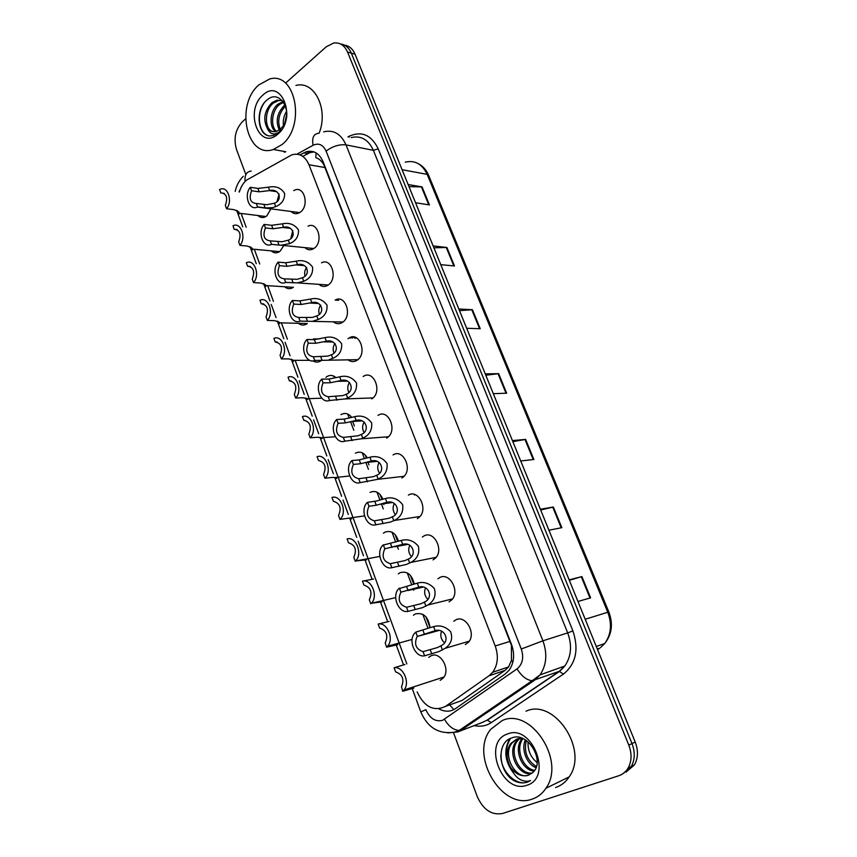 <?xml version="1.0" encoding="UTF-8"?>
<svg xmlns="http://www.w3.org/2000/svg" width="857" height="857" viewBox="0 0 857 857"><rect width="100%" height="100%" fill="white"/><g stroke="black" fill="none" stroke-linecap="round" stroke-linejoin="round"><path stroke-width="1.29" d="M308.049 226.162C317.797 221.149 323.678 241.76 314.283 248.198L312.794 249.108C309.902 250.351 307.267 249.858 304.878 247.619M321.482 262.842C331.498 257.164 338.129 278.514 328.295 284.963L327.256 285.606C324.267 287.052 321.493 286.624 318.933 284.342M335.119 300.132C345.371 293.747 352.816 315.869 342.532 322.318L341.964 322.682C338.89 324.332 335.987 324 333.244 321.686M348.981 338.054C359.437 330.931 367.771 353.834 357.005 360.294L356.919 360.347C353.78 362.211 350.749 361.975 347.813 359.661M363.186 376.523C373.556 369.024 382.811 391.724 372.109 398.634L371.713 398.901M378.001 415.399C388.242 408.286 397.83 430.278 387.546 437.531L386.668 438.141M393.052 454.917C403.186 448.19 413.074 469.518 403.24 477.092L401.869 478.045M408.371 495.1C418.398 488.747 428.564 509.444 419.169 517.307L417.338 518.624M422.34 537.05L423.947 535.968C433.867 529.99 444.29 550.098 435.356 558.207L433.064 559.9M437.927 578.775L439.78 577.543C449.614 571.919 460.273 591.48 451.8 599.825L449.057 601.882M453.728 621.261L455.903 619.825C465.651 614.565 476.524 633.634 468.511 642.182L465.33 644.593M293.705 190.618L294.819 190.072C304.289 185.68 309.473 205.594 300.496 212.011L298.568 213.168C295.794 214.229 293.298 213.672 291.08 211.486M283.849 245.509L280.014 251.283L278.461 252.237C275.825 253.34 273.404 252.879 271.198 250.865M313.426 338.965L320.111 338.783M326.924 376.587C330.095 374.734 333.148 375.109 336.094 377.701M340.979 414.606C344.932 412.463 348.51 413.406 351.724 417.413M355.376 453.171C360.058 450.932 364.032 452.507 367.299 457.895M370.01 492.368C375.462 490.118 379.747 492.368 382.886 499.138M383.411 533.225L384.889 532.208C391.146 530.044 395.698 533.033 398.526 541.163M398.312 573.879L400.005 572.722C407.161 570.751 411.906 574.511 414.242 583.992M413.428 615.24L415.388 613.923C423.551 612.284 428.414 616.869 430 627.688L433.631 626.617C439.877 624.86 445.533 626.542 450.6 631.652C453.01 638.454 451.189 644.014 445.126 648.331L438.966 651.566L424.601 655.819C415.259 657.822 407.728 640.393 414.724 633.184L415.795 632.134L430.01 627.678M428.746 657.351L431.028 655.819C440.444 650.87 450.986 669.756 443.283 678.005L440.187 680.34M270.919 208.84L266.806 215.9L264.856 217.067C262.328 218.021 260.025 217.507 257.968 215.535M353.148 336.919L354.852 338.172M335.569 299.907L337.712 300.282M417.123 691.92C424.365 707.057 433.846 711.867 445.554 706.35L488.993 675.809L492.679 672.274C497.874 664.882 498.71 656.119 495.207 645.974L308.981 164.748C305.092 156.081 299.382 152.771 291.862 154.817L246.473 180.152C243.195 183.023 240.828 186.965 239.382 191.989M454.339 703.222L461.977 700.512L505.116 670.345L508.597 666.917L511.468 660.361L511.415 645.31L323.796 164.608C321.536 160.945 318.89 158.62 315.847 157.645L316.072 152.867M241.117 213.447L246.195 227.244M254.293 249.258L259.714 263.977M267.695 285.67L273.437 301.289M281.31 322.693L287.374 339.19M295.162 360.336L406.829 663.929M348.017 338.729L348.617 338.29M293.426 287.224L292.28 287.931C289.559 289.205 287.02 288.82 284.663 286.763M307.052 323.721L306.324 324.192C303.528 325.639 300.871 325.317 298.365 323.25M320.904 360.818L320.604 361.011C318.043 362.49 315.515 362.436 313.009 360.851M325.981 377.294L326.817 376.662M285.756 82.958L326.163 46.856L333.641 43.021C339.843 42.239 344.482 45.26 347.556 52.063L628.802 745.129L632.005 743.565C635.23 752.092 634.983 759.741 631.266 766.512L622.782 773.796L631.266 766.512C634.983 759.741 635.23 752.092 632.005 743.565L351.316 53.145L632.005 743.565L635.198 742.023C638.411 750.507 638.165 758.124 634.448 764.873L625.996 772.136M340.615 44.007C345.392 44.66 348.96 47.703 351.316 53.145C348.96 47.703 345.392 44.66 340.615 44.007M344.364 45.1C349.142 45.764 352.698 48.795 355.044 54.216L635.198 742.023M540.381 509.229L553.365 507.023L561.838 527.676L548.919 530.204M569.155 579.878L581.892 576.579L590.612 597.843L577.95 601.475M458.827 309.002L472.432 309.72L480.22 328.724L466.669 328.274M433.128 245.905L446.904 247.491L454.489 265.981L440.755 264.652M408.114 184.501L422.062 186.912L429.443 204.919L415.549 202.745M512.422 440.584L525.63 439.405L533.868 459.491L520.724 460.97M485.244 373.866L498.656 373.663L506.669 393.202L493.321 393.684M485.801 375.237L498.656 373.663M512.861 441.655L525.63 439.405M408.982 186.633L422.062 186.912M433.888 247.791L446.904 247.491M459.491 310.641L472.432 309.72M569.337 580.318L581.892 576.579M540.692 509.99L553.365 507.023M245.573 173.842L236.5 149.472C233.415 138.588 235.429 129.289 242.552 121.576L245.53 118.909M628.802 745.129C632.027 753.689 631.78 761.37 628.052 768.172C625.781 771.921 622.675 774.449 618.733 775.767L502.545 813.486C491.704 815.436 483.294 809.833 477.306 796.678L453.396 732.403M438.902 708.868C444.826 712.028 450.343 711.953 455.453 708.643L505.255 673.934L509.037 670.313C514.157 662.986 514.982 654.341 511.49 644.357L323.057 161.673C319.2 153.146 313.533 149.868 306.035 151.828L300.046 154.892M302.767 156.349L310.073 152.589L314.123 151.925M226.569 208.722L225.337 205.348C228.058 197.581 226.537 193.425 220.785 192.879L219.563 189.526L220.142 189.258C227.791 185.605 233.018 201.331 226.569 208.722L234.143 209.686L238.567 211.765L239.157 213.2C239.328 214.861 238.696 214.025 237.271 210.683M220.785 192.879L224.18 193.361M269.655 190.565L259.135 191.829L251.583 190.747C248.744 198.642 250.319 202.895 256.318 203.473L257.603 206.923L265.145 207.919L272.419 207.683L275.686 206.623C281.632 204.202 284.631 199.863 284.674 193.586C281.385 188.09 276.361 185.905 269.58 186.997L268.38 187.19L269.655 190.565C278.825 188.015 283.378 200.035 274.411 203.216L275.686 206.623M256.318 203.473L266.848 204.716L274.411 203.216M257.603 206.923L257.325 207.062C249.205 211.165 243.538 195.053 250.308 187.308L257.871 188.422L268.38 187.19M250.308 187.308L251.583 190.747M279.114 194.046L277.09 201.299M239.939 245.359L238.685 241.92C241.46 234.175 239.917 229.955 234.057 229.258L233.018 225.755C240.892 221.609 246.687 237.882 239.939 245.359L247.491 246.088L251.872 247.973L252.408 249.087C252.601 250.769 252.001 250.073 250.619 246.987M234.057 229.258L237.175 229.601M253.522 282.585L252.247 279.093C255.075 271.369 253.511 267.073 247.555 266.216L246.291 262.756C254.347 258.439 260.496 275.129 253.522 282.585L261.053 283.078L265.391 284.76L265.895 285.756C266.024 287.213 265.466 286.581 264.202 283.881M247.555 266.216L250.34 266.441M267.341 320.422L266.045 316.876C268.927 309.173 267.33 304.813 261.267 303.796L259.982 300.271C268.187 296.136 274.433 313.105 267.341 320.422L274.84 320.679L279.125 322.146L279.596 323.046C279.671 324.246 279.136 323.689 278.011 321.386M261.267 303.796L263.688 303.914M281.375 358.89L280.057 355.28C283.003 347.61 281.385 343.175 275.204 341.986L273.897 338.408C282.253 334.466 288.605 351.724 281.375 358.89L288.841 358.901L293.094 360.154L293.523 360.947C293.544 361.9 293.051 361.418 292.066 359.49M275.204 341.986L277.218 342.018M283.474 227.319L272.933 228.765L265.413 227.908C262.51 235.793 264.117 240.099 270.223 240.849L271.53 244.352L281 245.231L289.612 243.634C295.836 241.042 298.793 236.468 298.482 229.901C294.583 224.416 289.27 222.392 282.521 223.816L283.474 227.319C292.698 224.705 297.325 236.918 288.306 240.174L289.612 243.634M270.223 240.849L281.985 241.749L288.306 240.174M271.53 244.352C263.206 248.766 257.079 232.183 264.117 224.416L271.637 225.295L282.178 223.881M264.117 224.416L265.413 227.908M292.783 230.447L290.877 238.332M297.518 264.674L286.956 266.302L279.468 265.681C276.511 273.544 278.139 277.936 284.363 278.846L285.692 282.414L297.336 282.874L303.753 281.257C310.127 278.557 313.073 273.844 312.58 267.095C308.413 261.567 302.96 259.596 296.201 261.181L297.518 264.674C306.806 261.996 311.509 274.411 302.435 277.732L303.753 281.257M284.363 278.846L297.143 279.307L302.435 277.732M285.692 282.414C277.207 286.624 270.983 269.773 278.15 262.146L285.649 262.778L296.201 261.181M278.15 262.146L279.468 265.681M306.656 267.47C304.824 269.88 304.256 272.697 304.931 275.933M298.729 317.476L312.419 317.422L316.79 315.922C325.939 312.537 321.15 299.907 311.798 302.639L301.225 304.471L293.758 304.096C290.748 311.937 292.398 316.394 298.729 317.476L300.089 321.107L342.929 322.028M300.089 321.107C291.444 325.124 285.124 307.984 292.419 300.496L299.886 300.893L310.459 299.093C317.261 297.465 322.768 299.468 326.988 305.092C327.503 311.948 324.546 316.758 318.14 319.5L313.266 321M292.419 300.496L293.758 304.096M320.722 305.124C318.804 307.749 318.322 310.748 319.265 314.133M281.835 144.683L273.372 149.472C246.73 159.231 234.85 104.833 258.943 84.843L269.601 79.026C295.665 71.067 306.12 126.129 281.835 144.683M284.738 152.31L283.249 151.282M281.792 100.451L278.514 100.569L273.565 102.958C263.838 109.996 264.438 129.964 273.094 131.678M282.382 100.665L276.961 100.215L272.001 102.615C264.47 110.596 262.853 119.069 267.148 128.025C269.698 131.185 272.762 132.321 276.372 131.421L280.464 129.128L283.399 125.69C293.319 111.249 279.725 88.796 267.502 99.637C254.711 108.753 257.443 135.749 269.869 135.963L273.383 135.535L278.643 132.578L280.989 130.146L278.868 132.16C273.704 135.524 269.794 134.142 267.148 128.025M283.635 102.262L279.789 104.35C271.637 110.339 270.223 126.386 276.522 131.367M283.174 101.629L278.236 104.008C269.687 110.232 268.734 127.339 275.654 131.592M285.07 104.897L284.406 105.39C277.09 112.942 275.386 121.158 279.275 130.039M285.531 106.064C278.911 113.081 277.154 120.826 280.25 129.311M286.774 113.981L284.792 123.119M286.645 111.089C283.849 115.791 282.789 120.623 283.463 125.583M262.874 95.138C281.235 77.13 297.368 118.523 277.807 134.153C259.243 151.196 244.063 110.778 262.874 95.138M295.954 85.454C314.39 80.279 328.745 109.107 319.168 133.103M263.87 103.386C256.468 114.335 258.835 131.453 266.923 135.138M532.229 799.088C501.409 810.829 469.09 754.546 490.857 729.189L502.191 720.566C530.537 707.046 566.113 760.459 545.941 788.269C542.417 793.593 537.853 797.203 532.229 799.088M520.981 737.931L516.921 739.066M522.663 738.53L516.503 739.237L510.686 743.565C505.984 750.668 505.941 758.595 510.579 767.326C515.764 774.332 521.688 776.978 528.362 775.264L532.326 772.896C546.07 762.484 528.319 731.182 512.111 737.813C495.175 742.237 498.763 774.31 515.614 781.445C519.706 783.116 523.638 783.341 527.387 782.12L530.558 780.588L527.505 781.273C520.156 781.37 514.511 776.721 510.579 767.326M516.717 739.163L512.1 742.965C501.645 755.038 515.86 780.256 528.63 775.135M519.728 738.498L517.714 740.598C508.126 751.718 519.492 775.157 532.24 772.982M520.295 737.727L519.599 738.156M518.956 738.605L516.321 741.187C506.423 752.65 518.796 776.742 531.608 773.507M522.952 738.659C514.95 748.718 522.974 768.933 534.661 770.325M522.17 738.477L521.881 738.841C513.139 749.061 521.934 770.518 534.115 771.075M526.273 740.491C523.766 751.868 527.141 760.577 536.418 766.587M525.362 739.902C520.863 749.35 526.819 764.412 536.043 767.658M507.344 734.053C532.101 723.115 553.376 777.717 526.937 785.248C501.87 794.803 482.052 742.033 507.344 734.053M537.157 762.591C530.697 757.363 527.666 750.443 528.051 741.83M526.005 711.203C554.029 697.887 589.08 749.693 569.155 776.892C565.684 782.109 561.174 785.644 555.625 787.519M509.786 738.766C503.648 749.596 504.666 760.727 512.84 772.178M510.536 738.402C505.073 747.24 505.148 757.052 510.751 767.851M500.799 754.942C500.477 772.286 517.553 787.487 529.005 781.455M295.654 398.002L294.315 394.338C297.315 386.689 295.665 382.179 289.377 380.819L288.048 377.176C296.565 373.427 303.014 390.974 295.654 398.002L303.089 397.755L307.192 398.709L307.674 399.48L306.367 398.237M289.377 380.819L290.93 380.787M310.17 437.777L308.809 434.049C311.862 426.422 310.191 421.837 303.796 420.294L302.435 416.588C311.112 413.053 317.679 430.9 310.17 437.777L317.572 437.252L321.214 437.756L322.071 438.645L320.914 437.627M303.796 420.294L304.835 420.241M324.932 478.227L323.55 474.435C326.667 466.84 324.964 462.18 318.45 460.445L317.069 456.685C325.906 453.353 332.58 471.511 324.932 478.227L332.302 477.435L335.269 477.542L336.705 478.474L335.73 477.67M313.351 356.769L327.856 356.116L331.391 354.755C340.593 351.295 335.73 338.461 326.313 341.247L315.719 343.271L308.284 343.164C305.221 350.974 306.902 355.516 313.351 356.769L314.723 360.465L357.84 359.661M314.723 360.465C305.917 364.279 299.489 346.849 306.924 339.501L314.358 339.64L324.953 337.637C331.809 335.976 337.358 338.001 341.632 343.711C342.168 350.695 339.211 355.58 332.762 358.397L329.184 359.661M306.924 339.501L308.284 343.164M335.001 343.432C333.009 346.271 332.645 349.431 333.876 352.934M328.22 396.737L342.929 395.591L346.239 394.241C355.505 390.706 350.556 377.648 341.075 380.508L330.459 382.736L323.068 382.897C319.94 390.685 321.654 395.291 328.22 396.737L329.613 400.487L345.2 398.923L372.999 397.905M329.613 400.487C320.647 404.097 314.101 386.368 321.686 379.169L329.077 379.04L339.693 376.834C346.592 375.13 352.195 377.187 356.523 382.993C357.09 390.085 354.134 395.077 347.631 397.937L345.2 398.923M321.686 379.169L323.068 382.897M349.485 382.404C347.471 385.457 347.235 388.778 348.778 392.345M343.346 437.391L358.012 435.795L361.343 434.403C370.663 430.782 365.639 417.509 356.094 420.433L345.457 422.876L338.108 423.304C334.905 431.06 336.651 435.752 343.346 437.391L344.76 441.205L361.354 438.795L388.414 436.77M344.76 441.205C335.623 444.59 328.97 426.561 336.694 419.512L344.053 419.116L354.691 416.695C361.633 414.949 367.289 417.038 371.659 422.93C372.259 430.16 369.292 435.238 362.757 438.163L361.354 438.795M336.694 419.512L338.108 423.304M364.204 422.062C362.19 425.34 362.104 428.789 363.968 432.399M339.95 519.374L338.547 515.507C341.729 507.955 339.993 503.209 333.352 501.281L331.959 497.456C340.947 494.35 347.749 512.818 339.95 519.374L349.056 518.153L351.584 518.967L350.813 518.389M355.237 561.228L353.802 557.296C357.037 549.776 355.28 544.945 348.52 542.824L347.096 538.924C356.116 536.096 363.1 554.425 355.441 561.024L366.164 559.792M373.523 579.075L362.5 581.121C371.445 578.593 378.655 596.451 371.36 603.264L381.804 601.882M370.781 603.81L369.313 599.814C372.624 592.326 370.835 587.42 363.946 585.095L362.5 581.121M389.078 621.421L378.173 624.067C387.053 621.828 394.477 639.247 387.525 646.242L386.593 647.153L397.83 644.689M386.593 647.153L385.211 642.975C388.446 635.519 386.593 630.559 379.64 628.095L378.173 624.067M404.911 664.507L394.113 667.764C402.951 665.814 410.557 682.836 403.968 690.003L402.694 691.256L413.781 688.096M402.694 691.256L401.505 686.768C404.504 679.333 402.544 674.373 395.613 671.867L394.113 667.764M358.729 478.752L373.352 476.696L376.705 475.249C386.089 471.554 380.969 458.056 371.36 461.045L360.711 463.712L353.395 464.43C350.138 472.143 351.916 476.921 358.729 478.752L360.176 482.641L377.669 479.32L404.065 476.288M360.176 482.641C350.856 485.79 344.096 467.451 351.959 460.563L359.276 459.877L369.935 457.242C376.93 455.453 382.64 457.563 387.064 463.562C387.696 470.911 384.729 476.085 378.151 479.084L377.669 479.32M351.959 460.563L353.395 464.43M379.148 462.426C377.176 465.929 377.273 469.486 379.447 473.096M374.38 520.831L388.971 518.292L392.335 516.814C401.783 513.032 396.577 499.299 386.893 502.352L376.234 505.244L368.96 506.262C365.639 513.943 367.439 518.806 374.38 520.831L375.859 524.795L390.385 522.084L394.177 520.51L419.973 516.471M375.859 524.795C366.357 527.708 359.479 509.047 367.503 502.331L376.469 501.034L385.446 498.495C392.345 496.685 398.077 498.742 402.64 504.666C403.561 512.015 400.733 517.296 394.177 520.51M367.503 502.331L368.96 506.262M394.338 503.498C392.442 507.237 392.731 510.89 395.227 514.468M390.321 563.67L404.847 560.628L408.232 559.096C417.745 555.229 412.453 541.26 402.704 544.388L384.804 548.834C381.408 556.482 383.24 561.431 390.321 563.67L391.82 567.698L406.304 564.484L410.91 562.396L436.138 557.329M391.82 567.698C382.329 570.312 375.237 551.94 383.015 545.116L401.226 540.456C407.889 538.667 413.599 540.585 418.366 546.22C419.834 553.397 417.348 558.796 410.91 562.396M383.315 544.838L384.804 548.834M409.785 545.32C407.996 549.283 408.51 553.011 411.317 556.514M406.539 607.27L421.012 603.714L424.697 601.957C434.103 597.736 428.296 584.013 418.784 587.163L400.915 592.166C397.455 599.771 399.33 604.806 406.539 607.27L408.061 611.362L422.49 607.645L427.9 604.988L452.56 598.893M408.061 611.362C398.655 613.676 391.328 595.797 398.719 588.759L417.284 583.156C423.733 581.378 429.411 583.178 434.349 588.545C436.309 595.54 434.167 601.025 427.9 604.988M399.405 588.095L400.915 592.166M425.5 587.891C423.861 592.08 424.601 595.872 427.707 599.268M423.047 651.652L437.466 647.56L441.655 645.407C450.771 640.661 444.226 627.592 435.163 630.698L417.113 636.515C413.877 644.089 415.859 649.135 423.047 651.652L424.601 655.819M415.795 632.134L417.327 636.28M441.494 631.255C440.048 635.648 441.023 639.472 444.408 642.729M453.878 709.607L449.625 704.904M492.743 707.593L494.521 706.918M512.882 662.161L511.468 660.361M325.242 167.597L308.981 164.748M510.172 641.347L495.207 645.974M505.116 670.345L488.993 675.809M461.977 700.512L445.554 706.35M402.083 169.707L427.172 174.378L428.639 175.331L608.856 612.016L607.784 612.252L427.172 174.378C422.233 164.03 414.927 159.948 405.265 162.155M600.607 647.549L604.721 643.521C611.148 634.555 612.166 624.132 607.784 612.252L585.202 619.268M597.565 649.627L599.696 648.192L597.318 649.028M355.044 54.216L347.556 52.063M506.026 393.224L498.024 373.716M479.566 328.702L471.789 309.731M453.824 265.916L446.261 247.469M428.768 204.812L421.408 186.858M533.225 459.566L524.998 439.491M561.206 527.805L552.744 507.151M590.002 598.015L581.282 576.75M479.374 716.698L481.227 716.109M241.835 185.948L239.017 191.936M323.657 131.86C333.502 129.482 340.957 133.821 346.014 144.876L542.909 640.822C547.548 653.795 546.573 665.161 540.006 674.909L534.393 680.329L461.452 729.982L454.028 732.264C438.57 734.288 427.493 727.507 420.798 711.899L425.833 709.671C429.85 718.541 435.442 722.087 442.619 720.308L517.06 668.867C522.641 664.186 524.045 657.565 521.281 649.017L326.089 151.078C323.057 144.672 318.718 142.733 313.073 145.262L297.004 154.174M483.455 722.001L457.67 731.964L447.686 732.917M347.953 136.906L349.088 136.284C361.633 130.692 371.338 134.87 378.216 148.829L572.904 630.913C579.086 649.552 575.915 663.95 563.403 674.116L491.254 722.633L487.194 720.041L559.257 671.342L532.218 680.694L459.234 730.421C453.578 730.11 448.672 726.404 444.504 719.302M491.254 722.633C486.101 725.997 480.423 726.972 474.2 725.579M469.957 724.186L469.004 723.758M472.55 722.43L471.618 721.98M326.089 151.078C332.741 146.247 339.383 144.169 346.014 144.876L373.384 150.339C368.381 139.552 360.99 135.299 351.209 137.581M521.281 649.017L542.909 640.822L567.688 632.894L373.384 150.339L378.216 148.829M563.403 674.116L559.257 671.342L564.795 666.028C571.287 656.526 572.251 645.482 567.688 632.894L572.904 630.913M349.217 137.163L349.088 136.284M480.906 722.987L487.697 719.944L559.739 671.256L564.795 666.028L540.006 674.909L532.218 680.694C526.616 680.147 521.57 676.205 517.06 668.867M313.073 145.262C311.798 137.784 313.651 133.799 318.633 133.317M245.081 181.48C244.502 175.053 246.559 171.593 251.23 171.089M333.437 375.944L333.662 376.555M347.717 414.06L349.238 418.109M350.609 421.762L353.802 430.289M362.232 452.796L364.461 458.72M365.853 462.437L368.424 469.293M376.994 492.164L379.94 500.038M381.365 503.82L383.283 508.929M391.992 532.186L395.698 542.074M397.145 545.93L398.387 549.241M407.246 572.894L411.735 584.86M413.203 588.78L413.749 590.227M422.758 614.276L428.05 628.395M307.235 151.496L306.474 151.914M562.974 668.181L561.689 667.142M307.727 153.617L303.699 152.867M239.135 212.932L238.846 212.15M263.87 204.48L265.145 207.919M257.871 188.422L259.135 191.829M279.511 251.647L252.408 249.087L252.14 248.326M265.895 285.756L265.649 285.092M335.387 299.993L338.676 300.325M279.596 323.046L279.371 322.446M354.305 337.058L355.816 338.183M352.431 338.119L350.438 337.347M349.238 337.894L350.363 338.076M277.743 241.62L279.039 245.113M271.637 225.295L272.933 228.765M291.841 279.371L293.169 282.917M285.649 262.778L286.956 266.302M310.459 299.093L311.798 302.639M316.79 315.922L318.14 319.5M306.185 317.765L307.534 321.364M299.886 300.893L301.225 304.471M324.953 337.637L326.313 341.247M331.391 354.755L332.762 358.397M320.764 356.791L322.136 360.454M314.358 339.64L315.719 343.271M339.693 376.834L341.075 380.508M346.239 394.241L347.631 397.937M335.601 396.48L336.994 400.219M329.077 379.04L330.459 382.736M354.691 416.695L356.094 420.433M361.343 434.403L362.757 438.163M350.684 436.856L352.098 440.648M344.053 419.116L345.457 422.876M414.252 494.382L414.499 495.046M393.792 645.15L393.577 644.571M409.839 688.932L409.56 688.182M369.935 457.242L371.36 461.045M376.705 475.249L378.151 479.084M366.025 477.927L367.471 481.795M359.276 459.877L360.711 463.712M385.446 498.495L386.893 502.352M392.335 516.814L393.802 520.713M381.633 519.717L383.1 523.648M374.777 501.345L376.234 505.244M401.226 540.456L402.704 544.388M408.232 559.096L409.732 563.06M397.519 562.246L399.019 566.241M390.535 543.552L392.024 547.516M417.284 583.156L418.784 587.163M424.419 602.139L425.94 606.167M413.695 605.524L415.217 609.584M406.582 586.488L408.093 590.527M433.631 626.617L435.163 630.698M440.894 645.932L442.437 650.045M430.15 649.574L431.692 653.709M422.919 630.206L424.451 634.309M351.713 337.015L353.363 337.047M508.597 666.917L492.679 672.274M608.856 612.016C613.28 623.96 611.898 634.459 604.721 643.521L596.279 646.467M418.066 163.548C422.801 165.947 426.325 169.868 428.639 175.331M634.448 764.873L628.052 768.172M243.313 176.263C239.178 180.431 236.478 185.476 235.204 191.4M236.693 210.383L242.735 226.848M250.019 246.698L256.264 263.688M263.57 283.603L269.944 300.957M271.208 304.406L276.061 317.636M277.336 321.107L283.817 338.74M285.102 342.254L290.041 355.698M291.337 359.222L297.915 377.155M299.222 380.722L304.246 394.381M305.553 397.969L312.248 416.202M313.587 419.834L318.686 433.728M320.025 437.37L326.828 455.913M328.177 459.598L333.362 473.728M334.733 477.435L341.654 496.289M343.025 500.038L348.306 514.404M349.688 518.185L356.726 537.35M358.13 541.174L363.497 555.786M364.9 559.621L372.056 579.128M380.379 601.785L387.664 621.625M396.127 644.678L403.54 664.871M412.153 688.332L420.798 711.899M480.391 717.084L478.388 717.363M350.684 416.159L351.209 417.552M352.581 421.205L354.37 425.961M365.253 454.981L366.442 458.141M367.835 461.837L368.992 464.944M380.069 494.446L381.933 499.417M383.347 503.188L383.861 504.58M395.12 534.575L397.691 541.42M410.428 575.368L413.727 584.163M426.004 616.869L430 627.517M310.073 152.589L306.035 151.828M239.157 213.2L265.938 216.521M276.672 191.679L269.366 190.608M257.325 207.062L299.639 212.611M265.863 285.552L293.298 287.32M279.553 322.81L307.309 323.539M293.265 360.336L309.805 360.336M290.384 228.348L282.574 227.437M281.096 245.231L313.833 248.519M304.299 265.616L295.965 264.909M297.39 282.874L328.252 284.985M318.418 303.485L309.538 303.035M273.372 149.472L285.756 151.743M276.961 100.215L278.514 100.569M510.686 743.565L512.1 742.965M516.321 741.187L517.714 740.598M521.881 738.841L522.62 738.52M545.941 788.269L569.155 776.892M307.192 398.709L321.803 398.194M321.214 437.756L335.366 436.749M335.269 477.542L349.635 475.978M336.565 477.97L336.373 477.424M332.73 341.986L323.303 341.825M347.246 381.119L337.251 381.322M361.954 420.916L351.391 421.526M349.056 518.153L364.471 515.871M351.488 518.571L351.22 517.832M355.441 561.024L379.822 556.418M366.657 559.857L366.335 558.968M371.36 603.264L395.677 597.618M382.093 601.871L381.729 600.853M387.525 646.242L412.099 639.429M397.798 644.603L397.402 643.511M403.968 690.003L444.022 676.987M413.781 688.085L413.363 686.95M376.866 461.398L365.725 462.48M391.981 502.577L380.197 504.216M407.3 544.484L394.756 546.777M422.833 587.152L408.853 590.334M445.126 648.331L469.24 641.197M438.58 630.591L417.113 636.515"/></g></svg>
